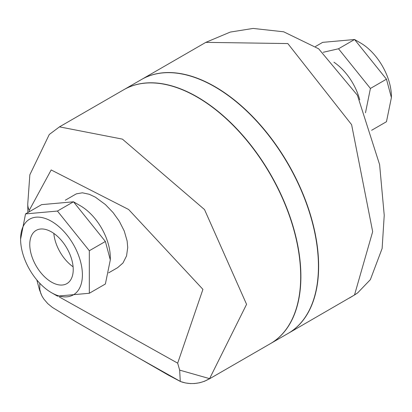 <?xml version="1.0" encoding="UTF-8"?>
<svg xmlns="http://www.w3.org/2000/svg" width="412" height="412" viewBox="0 0 412 412"><rect width="100%" height="100%" fill="white"/><g stroke="black" fill="none" stroke-linecap="round" stroke-linejoin="round"><path stroke-width="0.62" d="M323.173 52.298L338.52 48.776L370.419 88.451L365.485 112.79M333.905 62.212A42.292 24.416 60 0 1 359.712 99.792M371.624 130.29L386.466 121.715L391.4 97.603L386.466 79.186L354.567 39.511L322.673 42.359L315.453 46.525M360.5 42.93L354.567 39.511L360.5 42.936A43.698 25.23 60 0 1 360.5 42.936A43.698 25.23 60 0 1 391.4 96.454L391.4 97.603M338.52 48.776L354.567 39.511M370.419 88.451L386.466 79.186M51.5 282.107A30.73 17.742 60 0 1 31.425 255.028A30.73 17.742 60 0 1 36.132 230.401A30.73 17.742 60 0 1 66.862 248.142A30.73 17.742 60 0 1 66.868 283.626A30.73 17.742 60 0 1 51.5 282.107M53.818 233.403A30.73 17.742 -120 0 0 73.104 266.811M89.327 293.267L105.374 284.002L110.308 259.89L105.374 241.473L73.48 201.792L41.581 204.646L25.534 213.91L57.433 211.057L89.327 250.738L89.327 293.267L57.433 296.12L51.5 292.695A43.698 25.23 -120 0 0 82.4 274.856A43.698 25.23 -120 0 0 51.5 221.332A43.698 25.23 -120 0 0 20.6 239.171A43.698 25.23 -120 0 0 51.5 292.695M110.308 259.89L110.308 257.588A42.292 24.416 60 0 0 80.407 205.794L73.48 201.792L57.433 211.057M20.6 239.171L25.534 213.91M105.374 241.473L89.327 250.738M75.334 194.423L76.498 193.82L82.39 192.801L89.275 194.279L95.357 197.163L105.379 204.543L113.104 212.592L119.279 221.198L124.264 231.044L127.133 241.005L127.715 247.54L126.556 255.893L122.967 263.01L117.605 267.676M288.173 333.39A146.605 84.64 -120 0 0 288.271 333.334L354.825 294.796A33.83 10.702 -121.9 0 1 354.825 294.796A33.83 10.702 -121.9 0 1 354.82 294.796A33.83 10.702 -121.9 0 1 354.516 294.966L349.453 298.01M357.925 292.669L354.516 294.966L372.669 231.652L351.611 124.666L287.823 43.564L205.835 42.359M288.271 333.334A146.605 84.64 -120 0 0 310.746 215.857A146.605 84.64 -120 0 0 214.971 86.669A146.605 84.64 -120 0 0 141.671 79.408A146.605 84.64 -120 0 0 141.568 79.465M100.883 336.171L103.015 337.402L100.883 336.171M180.353 381.497L185.482 382.954L190.421 383.567L194.5 383.526L199.799 382.727L204.62 381.218L209.59 378.638A33.83 33.81 120 0 1 180.502 381.533L168.451 375.178L103.015 337.402M209.038 379.081L270.329 343.69A146.605 84.64 60 0 0 270.334 174.41A146.605 84.64 60 0 0 123.729 89.765L59.483 126.86L122.41 139.122L204.512 209.559L246.572 304.329L209.59 378.638L179.663 370.125L180.276 381.471M180.322 381.404L138.571 357.925L75.664 321.607L52.401 307.424L47.751 303.618L43.785 298.994L42.039 296.161L40.731 293.251L39.784 289.363L39.501 289.878L36.833 279.949M29.247 211.763L29.242 210.336L51.181 169.95L128.637 209.502L202.925 289.358L177.675 363.157L59.256 296.928M179.663 370.125L177.675 363.157M39.799 283.281L39.784 289.363M40.68 284.187L39.902 283.616M138.571 357.925L151.034 365.125M270.529 343.577L288.07 333.447A146.605 84.64 -120 0 0 318.435 266.337A146.605 84.64 -120 0 0 254.441 118.8A146.605 84.64 -120 0 0 141.47 79.521L123.93 89.651A146.605 84.64 60 0 1 236.9 128.93A146.605 84.64 60 0 1 300.894 276.462A146.605 84.64 60 0 1 270.529 343.577A146.605 84.64 60 0 1 270.432 343.634M59.488 126.855L49.275 134.492L29.849 174.776L27.743 204.095A39.47 22.825 0 0 0 29.242 210.336M80.407 205.794L73.48 201.792M108.66 272.842L117.724 267.609M65.307 200.211L75.437 194.361M205.902 42.323L230.298 32.069L253.117 28.433L283.688 31.801L318.656 48.796L357.405 95.249L379.607 164.599L384.231 215.285L382.125 248.472L370.367 279.64L357.668 292.86L354.82 294.796M141.671 79.408L205.912 42.318M41.803 295.698L39.501 289.878M27.867 212.561L27.743 204.125"/></g></svg>
